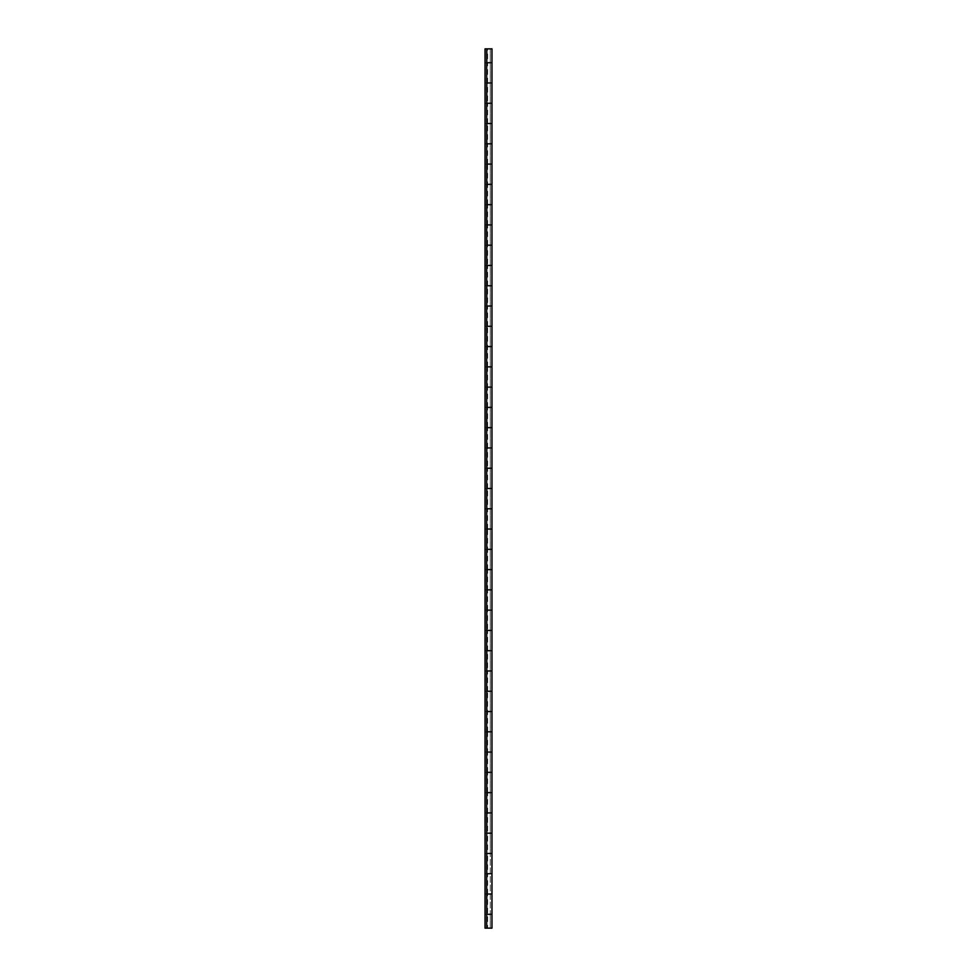 <?xml version="1.0" encoding="UTF-8"?>
<svg xmlns="http://www.w3.org/2000/svg" width="977" height="977" viewBox="0 0 977 977"><rect width="100%" height="100%" fill="white"/><g stroke="black" fill="none" stroke-linecap="round" stroke-linejoin="round"><path stroke-width="0.73" stroke-dasharray="4.88 3.66" d="M487.608 928.15L486.79 928.15L486.79 914.289L490.307 914.289L490.307 853.458L487.608 853.458L487.608 833.186L486.79 833.186L486.79 853.458L491.968 853.458L485.032 853.458L485.032 833.186L491.968 833.186L485.032 833.186L485.032 873.731L486.693 873.731L485.032 873.731L485.032 853.458L486.693 853.458L486.693 894.016L485.032 894.016L486.693 894.016L485.032 894.016L485.032 873.731L491.968 873.731L485.032 873.731L485.032 914.289L486.693 914.289L486.693 894.016L486.693 914.289L490.307 914.289L490.307 928.15L486.693 928.15L490.307 928.15L486.693 928.15L486.693 48.85L486.693 62.711L485.032 62.711L485.032 82.984L485.032 62.711L491.968 62.711L485.032 62.711L485.032 48.85L485.032 928.15L486.693 928.15L485.032 928.15L485.032 914.289L486.693 914.289L485.032 914.289L485.032 928.15L486.693 928.15L486.693 914.289L491.968 914.289L485.032 914.289L485.032 894.016L491.968 894.016L486.693 894.016L486.693 873.731L490.307 873.731L487.608 873.731L487.608 853.458L490.307 853.458L486.693 853.458L486.693 833.186L490.307 833.186L487.608 833.186L487.608 812.913L490.307 812.913L486.693 812.913L486.693 792.64L490.307 792.64L487.608 792.64L487.608 772.355L490.307 772.355L486.693 772.355L486.693 752.082L490.307 752.082L487.608 752.082L487.608 731.81L490.307 731.81L486.693 731.81L486.693 711.537L490.307 711.537L487.608 711.537L487.608 691.252L490.307 691.252L486.693 691.252L486.693 670.979L490.307 670.979L487.608 670.979L487.608 650.706L490.307 650.706L486.693 650.706L486.693 630.434L490.307 630.434L487.608 630.434L487.608 610.149L490.307 610.149L486.693 610.149L486.693 589.876L490.307 589.876L487.608 589.876L487.608 569.603L490.307 569.603L486.693 569.603L486.693 549.33L490.307 549.33L487.608 549.33L487.608 529.045L490.307 529.045L486.693 529.045L486.693 508.773L490.307 508.773L487.608 508.773L487.608 488.5L490.307 488.5L486.693 488.5L486.693 468.227L490.307 468.227L487.608 468.227L487.608 447.954L490.307 447.954L486.693 447.954L486.693 427.67L490.307 427.67L487.608 427.67L487.608 407.397L490.307 407.397L486.693 407.397L486.693 387.124L490.307 387.124L487.608 387.124L487.608 366.851L490.307 366.851L486.693 366.851L486.693 346.566L490.307 346.566L487.608 346.566L487.608 326.294L490.307 326.294L486.693 326.294L486.693 306.021L490.307 306.021L487.608 306.021L487.608 285.748L490.307 285.748L486.693 285.748L486.693 265.463L490.307 265.463L487.608 265.463L487.608 245.19L490.307 245.19L486.693 245.19L486.693 224.918L490.307 224.918L487.608 224.918L487.608 204.645L490.307 204.645L486.693 204.645L486.693 184.36L490.307 184.36L487.608 184.36L487.608 164.087L490.307 164.087L486.693 164.087L486.693 143.814L490.307 143.814L487.608 143.814L487.608 123.542L490.307 123.542L486.693 123.542L486.693 103.269L490.307 103.269L487.608 103.269L487.608 82.984L490.307 82.984L486.693 82.984L486.693 48.85L490.307 48.85L486.79 48.85L490.307 48.85L490.307 928.15L487.608 928.15L487.608 894.016L490.307 894.016L486.693 894.016L486.693 82.984L486.693 103.269L491.968 103.269L485.032 103.269L485.032 82.984L491.968 82.984L486.693 82.984L486.693 62.711L490.307 62.711L487.608 62.711L487.608 48.85M486.693 48.85L490.307 48.85L490.307 853.458L486.693 853.458L486.693 833.186L485.032 833.186L485.032 812.913L491.968 812.913L486.693 812.913L486.693 833.186L485.032 833.186L485.032 812.913L486.693 812.913L485.032 812.913L485.032 772.355L491.968 772.355L486.693 772.355L486.693 792.64L491.968 792.64L485.032 792.64L485.032 812.913L486.693 812.913L486.693 792.64L485.032 792.64L486.693 792.64L485.032 792.64L485.032 772.355L486.693 772.355L485.032 772.355L485.032 731.81L491.968 731.81L486.693 731.81L486.693 752.082L491.968 752.082L485.032 752.082L485.032 772.355L486.693 772.355L486.693 752.082L485.032 752.082L486.693 752.082L485.032 752.082L485.032 731.81L486.693 731.81L485.032 731.81L485.032 691.252L491.968 691.252L486.693 691.252L486.693 711.537L491.968 711.537L485.032 711.537L485.032 731.81L486.693 731.81L486.693 711.537L485.032 711.537L486.693 711.537L485.032 711.537L485.032 691.252L486.693 691.252L485.032 691.252L485.032 650.706L491.968 650.706L486.693 650.706L486.693 670.979L491.968 670.979L485.032 670.979L485.032 691.252L486.693 691.252L486.693 670.979L485.032 670.979L486.693 670.979L485.032 670.979L485.032 650.706L486.693 650.706L485.032 650.706L485.032 610.149L491.968 610.149L486.693 610.149L486.693 630.434L491.968 630.434L485.032 630.434L485.032 650.706L486.693 650.706L486.693 630.434L485.032 630.434L486.693 630.434L485.032 630.434L485.032 610.149L486.693 610.149L485.032 610.149L485.032 569.603L491.968 569.603L486.693 569.603L486.693 589.876L491.968 589.876L485.032 589.876L485.032 610.149L486.693 610.149L486.693 589.876L485.032 589.876L486.693 589.876L485.032 589.876L485.032 569.603L486.693 569.603L485.032 569.603L485.032 529.045L491.968 529.045L486.693 529.045L486.693 549.33L491.968 549.33L485.032 549.33L485.032 569.603L486.693 569.603L486.693 549.33L485.032 549.33L486.693 549.33L485.032 549.33L485.032 529.045L486.693 529.045L485.032 529.045L485.032 488.5L491.968 488.5L486.693 488.5L486.693 508.773L491.968 508.773L485.032 508.773L485.032 529.045L486.693 529.045L486.693 508.773L485.032 508.773L486.693 508.773L485.032 508.773L485.032 488.5L486.693 488.5L485.032 488.5L485.032 447.954L491.968 447.954L486.693 447.954L486.693 468.227L491.968 468.227L485.032 468.227L485.032 488.5L486.693 488.5L486.693 468.227L485.032 468.227L486.693 468.227L485.032 468.227L485.032 447.954L486.693 447.954L485.032 447.954L485.032 407.397L491.968 407.397L486.693 407.397L486.693 427.67L491.968 427.67L485.032 427.67L485.032 447.954L486.693 447.954L486.693 427.67L485.032 427.67L486.693 427.67L485.032 427.67L485.032 407.397L486.693 407.397L485.032 407.397L485.032 366.851L491.968 366.851L486.693 366.851L486.693 387.124L491.968 387.124L485.032 387.124L485.032 407.397L486.693 407.397L486.693 387.124L485.032 387.124L486.693 387.124L485.032 387.124L485.032 366.851L486.693 366.851L485.032 366.851L485.032 326.294L491.968 326.294L486.693 326.294L486.693 346.566L491.968 346.566L485.032 346.566L485.032 366.851L486.693 366.851L486.693 346.566L485.032 346.566L486.693 346.566L485.032 346.566L485.032 326.294L486.693 326.294L485.032 326.294L485.032 285.748L491.968 285.748L486.693 285.748L486.693 306.021L491.968 306.021L485.032 306.021L485.032 326.294L486.693 326.294L486.693 306.021L485.032 306.021L486.693 306.021L485.032 306.021L485.032 285.748L486.693 285.748L485.032 285.748L485.032 245.19L491.968 245.19L486.693 245.19L486.693 265.463L491.968 265.463L485.032 265.463L485.032 285.748L486.693 285.748L486.693 265.463L485.032 265.463L486.693 265.463L485.032 265.463L485.032 245.19L486.693 245.19L485.032 245.19L485.032 204.645L491.968 204.645L486.693 204.645L486.693 224.918L491.968 224.918L485.032 224.918L485.032 245.19L486.693 245.19L486.693 224.918L485.032 224.918L486.693 224.918L485.032 224.918L485.032 204.645L486.693 204.645L485.032 204.645L485.032 164.087L491.968 164.087L486.693 164.087L486.693 184.36L491.968 184.36L485.032 184.36L485.032 204.645L486.693 204.645L486.693 184.36L485.032 184.36L486.693 184.36L485.032 184.36L485.032 164.087L486.693 164.087L485.032 164.087L485.032 123.542L491.968 123.542L486.693 123.542L486.693 143.814L491.968 143.814L485.032 143.814L485.032 164.087L486.693 164.087L486.693 143.814L485.032 143.814L486.693 143.814L485.032 143.814L485.032 123.542L486.693 123.542L485.032 123.542L485.032 103.269L485.032 123.542L486.693 123.542L486.693 103.269L485.032 103.269L486.693 103.269L485.032 103.269L485.032 82.984L486.693 82.984L485.032 82.984L486.693 82.984L486.693 62.711L485.032 62.711L485.032 48.85L491.968 48.85M486.79 928.15L491.968 928.15M487.608 894.016L487.608 873.731L486.79 873.731L486.79 894.016L487.608 894.016M485.032 853.458L486.693 853.458L485.032 853.458M487.608 812.913L487.608 792.64L486.79 792.64L486.79 812.913L487.608 812.913M487.608 772.355L487.608 752.082L486.79 752.082L486.79 772.355L487.608 772.355M487.608 731.81L487.608 711.537L486.79 711.537L486.79 731.81L487.608 731.81M487.608 691.252L487.608 670.979L486.79 670.979L486.79 691.252L487.608 691.252M487.608 650.706L487.608 630.434L486.79 630.434L486.79 650.706L487.608 650.706M487.608 610.149L487.608 589.876L486.79 589.876L486.79 610.149L487.608 610.149M487.608 569.603L487.608 549.33L486.79 549.33L486.79 569.603L487.608 569.603M487.608 529.045L487.608 508.773L486.79 508.773L486.79 529.045L487.608 529.045M487.608 488.5L487.608 468.227L486.79 468.227L486.79 488.5L487.608 488.5M487.608 447.954L487.608 427.67L486.79 427.67L486.79 447.954L487.608 447.954M487.608 407.397L487.608 387.124L486.79 387.124L486.79 407.397L487.608 407.397M487.608 366.851L487.608 346.566L486.79 346.566L486.79 366.851L487.608 366.851M487.608 326.294L487.608 306.021L486.79 306.021L486.79 326.294L487.608 326.294M487.608 285.748L487.608 265.463L486.79 265.463L486.79 285.748L487.608 285.748M487.608 245.19L487.608 224.918L486.79 224.918L486.79 245.19L487.608 245.19M487.608 204.645L487.608 184.36L486.79 184.36L486.79 204.645L487.608 204.645M487.608 164.087L487.608 143.814L486.79 143.814L486.79 164.087L487.608 164.087M487.608 123.542L487.608 103.269L486.79 103.269L486.79 123.542L487.608 123.542M487.608 82.984L487.608 62.711L486.79 62.711L486.79 82.984L487.608 82.984"/><path stroke-width="1.47" d="M486.693 928.15L491.968 928.15L491.968 914.289L486.79 914.289L486.79 894.016L491.968 894.016L491.968 873.731L486.693 873.731L486.693 853.458L491.968 853.458L486.79 853.458L486.79 873.731L491.968 873.731L491.968 833.186L486.693 833.186L486.693 812.913L491.968 812.913L486.79 812.913L486.79 833.186L491.968 833.186L491.968 792.64L486.693 792.64L486.693 772.355L491.968 772.355L486.79 772.355L486.79 792.64L491.968 792.64L491.968 752.082L486.693 752.082L486.693 731.81L491.968 731.81L486.79 731.81L486.79 752.082L491.968 752.082L491.968 711.537L486.693 711.537L486.693 691.252L491.968 691.252L486.79 691.252L486.79 711.537L491.968 711.537L491.968 670.979L486.693 670.979L486.693 650.706L491.968 650.706L486.79 650.706L486.79 670.979L491.968 670.979L491.968 630.434L486.693 630.434L486.693 610.149L491.968 610.149L486.79 610.149L486.79 630.434L491.968 630.434L491.968 589.876L486.693 589.876L486.693 569.603L491.968 569.603L486.79 569.603L486.79 589.876L491.968 589.876L491.968 549.33L486.693 549.33L486.693 529.045L491.968 529.045L486.79 529.045L486.79 549.33L491.968 549.33L491.968 508.773L486.693 508.773L486.693 488.5L491.968 488.5L486.79 488.5L486.79 508.773L491.968 508.773L491.968 468.227L486.693 468.227L486.693 447.954L491.968 447.954L486.79 447.954L486.79 468.227L491.968 468.227L491.968 427.67L486.693 427.67L486.693 407.397L491.968 407.397L486.79 407.397L486.79 427.67L491.968 427.67L491.968 387.124L486.693 387.124L486.693 366.851L491.968 366.851L486.79 366.851L486.79 387.124L491.968 387.124L491.968 346.566L486.693 346.566L486.693 326.294L491.968 326.294L486.79 326.294L486.79 346.566L491.968 346.566L491.968 306.021L486.693 306.021L486.693 285.748L491.968 285.748L486.79 285.748L486.79 306.021L491.968 306.021L491.968 265.463L486.693 265.463L486.693 245.19L491.968 245.19L486.79 245.19L486.79 265.463L491.968 265.463L491.968 224.918L486.693 224.918L486.693 204.645L491.968 204.645L486.79 204.645L486.79 224.918L491.968 224.918L491.968 184.36L486.693 184.36L486.693 164.087L491.968 164.087L486.79 164.087L486.79 184.36L491.968 184.36L491.968 143.814L486.693 143.814L486.693 123.542L491.968 123.542L486.79 123.542L486.79 143.814L491.968 143.814L491.968 103.269L486.693 103.269L486.693 82.984L491.968 82.984L486.79 82.984L486.79 103.269L491.968 103.269L491.968 62.711L486.693 62.711L486.693 48.85L486.693 928.15L485.032 928.15L485.032 48.85L491.968 48.85L491.968 62.711L486.79 62.711L486.79 48.85M491.968 914.289L486.693 914.289L486.693 894.016L491.968 894.016L491.968 914.289"/></g></svg>
